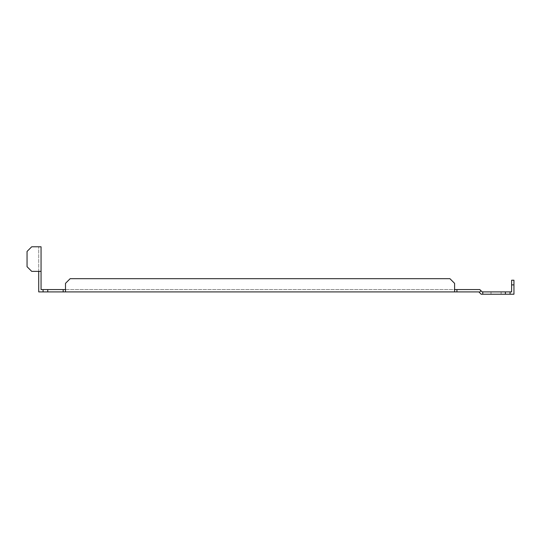 <?xml version="1.0" encoding="UTF-8"?>
<svg xmlns="http://www.w3.org/2000/svg" width="541" height="541" viewBox="0 0 541 541"><rect width="100%" height="100%" fill="white"/><g stroke="black" fill="none" stroke-linecap="round" stroke-linejoin="round"><path stroke-width="0.41" stroke-dasharray="2.71 2.03" d="M496.05 294.223L490.991 294.223L496.05 294.223M496.05 291.89L490.991 291.89L496.05 291.89M47.75 291.91L47.75 289.577L43.084 289.577L43.084 291.91L38.722 291.91L38.722 271.366L31.716 271.366L38.722 271.366L38.722 246.777L38.722 271.366L41.055 271.366L41.055 289.577L43.084 289.577L43.084 291.91L478.859 291.91L481.172 294.223L510.062 294.223L510.062 291.89L510.062 294.223L513.95 294.223L513.95 280.218L511.617 280.218L511.617 284.884L513.95 284.884M47.75 289.577L479.826 289.577L482.139 291.89L505.389 291.89L505.389 294.223M65.495 289.577L65.495 283.356L70.161 278.683L65.495 283.356L65.495 288.022L65.495 283.356L70.161 278.683L449.929 278.683L454.596 283.356L454.596 289.577L65.495 289.577L65.495 291.91L65.495 288.022L65.495 291.91M63.162 289.577L63.162 291.91M456.929 289.577L456.929 291.91M511.617 284.884L511.617 291.89L505.389 291.89M510.062 291.89L510.062 294.223M43.084 289.577L43.084 291.91M454.596 289.577L454.596 291.91M454.596 283.356L454.596 288.022L454.596 283.356L449.929 278.683L454.596 283.356M70.161 278.683L449.929 278.683L70.161 278.683M38.722 271.366L41.055 271.366L41.055 246.777L31.716 246.777L37.167 246.777L31.716 246.777L27.05 251.443L31.716 246.777L27.05 251.443L27.05 266.699L27.05 251.443L27.05 266.699L31.716 271.366L27.05 266.699L31.716 271.366L41.055 271.366M479.312 292.37L480.963 290.72M482.782 291.89L482.782 294.223M490.991 291.89L490.991 294.223L490.991 291.89M501.108 291.89L501.108 294.223L501.108 291.89"/><path stroke-width="0.81" d="M505.389 294.223L505.389 291.89L510.062 291.89L510.062 294.223L481.172 294.223L478.859 291.91L454.596 291.91L454.596 283.356L449.929 278.683L70.161 278.683L65.495 283.356L65.495 291.91L38.722 291.91L38.722 271.366M43.084 291.91L43.084 289.577L41.055 289.577L41.055 246.777L31.716 246.777L27.05 251.443L27.05 266.699L31.716 271.366L41.055 271.366M43.084 289.577L47.75 289.577L47.75 291.91M65.495 289.577L47.75 289.577M505.389 291.89L482.139 291.89L479.826 289.577L454.596 289.577M65.495 291.91L454.596 291.91M456.929 289.577L456.929 291.91M63.162 289.577L63.162 291.91M510.062 291.89L511.617 291.89L511.617 280.218L513.95 280.218L513.95 294.223L510.062 294.223M513.95 284.884L511.617 284.884M480.963 290.72L479.312 292.37M482.782 294.223L482.782 291.89"/></g></svg>
